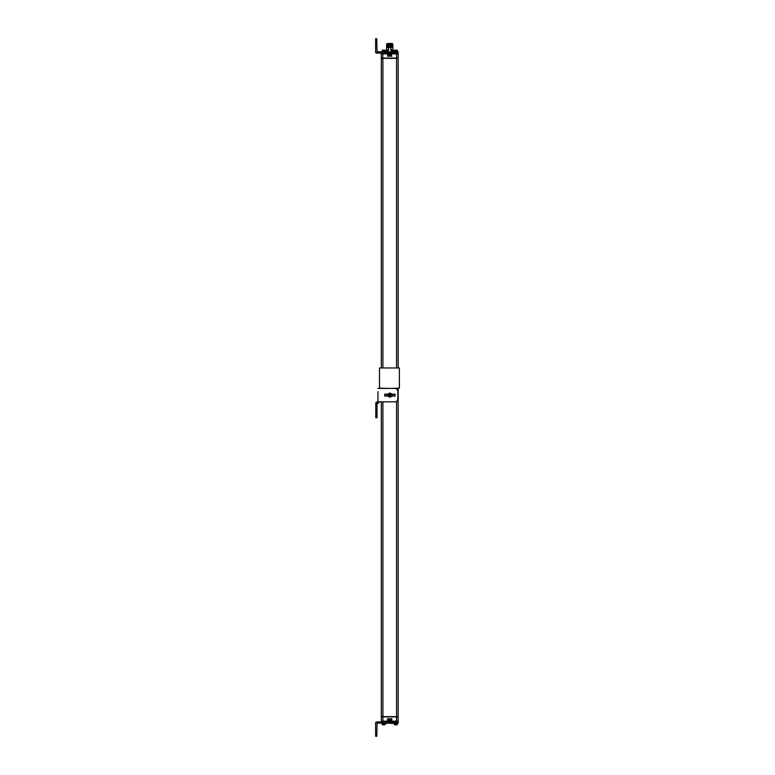 <?xml version="1.0" encoding="UTF-8"?>
<svg xmlns="http://www.w3.org/2000/svg" width="775" height="775" viewBox="0 0 775 775"><rect width="100%" height="100%" fill="white"/><g stroke="black" fill="none" stroke-linecap="round" stroke-linejoin="round"><path stroke-width="1.16" d="M397.352 721.932A0.794 0.794 -90 0 0 398.147 721.137A0.794 0.794 -90 0 1 397.352 721.932L396.558 721.932L396.558 721.137L391.898 721.137L391.898 721.932L391.472 719.239L391.472 721.515L387.984 721.515L387.984 719.239L391.898 718.812L391.472 721.137M396.558 716.904L398.147 716.904L398.147 721.137L396.558 721.137L396.558 716.904L381.319 716.904L381.319 721.137A0.794 0.794 0 0 0 382.104 721.932M387.558 721.932L387.558 718.812L387.984 719.239M388.159 720.43L391.307 720.43L391.307 719.587L388.159 719.587L388.159 720.43L389.011 720.537M389.728 720.537L388.256 720.537M382.898 401.847L382.898 716.643L381.319 716.643L381.319 401.847M382.898 716.643L398.147 716.643L398.147 388.139L398.98 388.139M381.319 367.97L381.319 58.358L398.147 58.358L398.147 367.97M391.898 53.068L391.898 53.863L396.558 53.863L396.558 53.068L397.352 53.068A0.794 0.794 0 0 1 398.147 53.863L398.147 58.096L381.319 58.096L381.319 53.863L382.898 53.863L382.705 58.096M392.896 47.769L392.906 49.619L391.268 49.619L392.46 51.227L391.733 51.596L390.871 50.094L390.871 47.343L388.585 47.411L388.585 50.094L386.551 49.619L386.609 46.994M391.152 52.903L388.304 52.903M392.906 47.769L392.906 46.219L388.585 46.345C385.921 46.413 385.921 46.481 388.585 46.548M388.585 46.054C385.921 45.987 385.921 45.919 388.585 45.851L392.518 45.967L386.609 46.461M390.871 46.616C393.535 46.684 393.535 46.752 390.871 46.82L388.585 46.878C385.921 46.946 385.921 47.013 388.585 47.081M392.518 46.49L386.551 46.975M390.871 47.139C393.535 47.207 393.535 47.275 390.871 47.343M388.585 47.411C385.921 47.478 385.921 47.546 388.585 47.614M392.518 47.023L386.938 47.285M388.585 46.345L390.871 46.316C393.535 46.248 393.535 46.18 390.871 46.113M388.585 46.587C385.921 46.519 385.921 46.452 388.585 46.384M392.896 45.696L386.938 46.171M392.518 46.442L386.938 46.703M392.518 46.975L386.938 47.236M388.585 47.11C385.921 47.043 385.921 46.975 388.585 46.907L390.871 46.849C393.535 46.781 393.535 46.713 390.871 46.645M386.551 45.919L392.847 45.677M390.871 45.551C393.535 45.618 393.535 45.686 390.871 45.754L388.585 45.822C385.921 45.89 385.921 45.957 388.585 46.025M388.585 44.998C385.921 44.931 385.921 44.863 388.585 44.795L390.871 44.727C393.535 44.659 393.535 44.592 390.871 44.524M388.585 44.466C386.115 44.408 385.931 44.34 388.023 44.282L392.847 44.611M389.728 44.068L386.56 44.33L392.518 44.33L386.609 44.349M386.938 44.592L392.896 44.592L386.938 45.115M392.518 45.434L386.609 45.405M388.585 45.522C385.921 45.454 385.921 45.386 388.585 45.318L390.871 45.26C393.535 45.192 393.535 45.124 390.871 45.057C393.535 45.095 393.535 45.163 390.871 45.231L388.585 45.289C385.921 45.357 385.921 45.425 388.585 45.492M392.906 45.163L386.609 44.882M392.906 44.63L388.585 44.756C385.921 44.824 385.921 44.892 388.585 44.96M388.023 44.282L387.161 44.282M390.726 44.233L389.951 44.078M386.851 51.954L388.188 49.619L388.585 50.094L387.636 51.954M391.152 53.068L388.304 53.068M382.898 53.068L382.898 53.863L387.558 53.863L387.558 53.068L391.472 53.485L391.472 55.761L387.984 55.761L387.984 53.485L387.558 56.188L387.984 53.863M382.104 53.068A0.794 0.794 90 0 0 381.319 53.863A0.794 0.794 0 0 1 382.104 53.068A0.794 0.794 0 0 0 381.319 53.863M391.472 53.863L391.472 55.761M388.159 55.413L391.307 55.413L391.307 54.57L388.159 54.57L388.159 55.413M390.397 54.463L389.06 54.463M393.623 51.954L393.487 51.227L392.46 51.227L392.605 51.954M386.967 44.068L386.967 43.536L392.489 43.536L392.489 44.068M396.277 58.096L382.705 58.173M392.247 723.143L386.27 723.143M376.824 42.112L377.028 51.857L398.127 51.857L398.127 53.068L376.621 53.068A1.008 1.008 0 0 1 375.613 52.061L375.613 38.75L376.824 38.75L376.824 42.112L375.613 42.112M397.188 51.383L395.87 51.383L397.188 51.383L397.188 50.172L397.323 51.247M397.846 51.857L394.552 51.383L397.255 51.247L397.255 50.307L395.802 50.307L397.323 50.307M394.552 51.383L394.552 50.172L397.188 50.172M394.552 50.172L395.87 50.172L395.87 51.383M397.846 51.538L395.095 51.431M384.904 51.383L383.586 51.383L384.904 51.383L385.039 50.307M382.821 51.383L385.572 51.538L382.821 51.431M382.269 51.383L382.269 50.172L384.904 50.172L382.143 50.307L384.972 51.247L384.972 50.307L383.654 50.307L383.586 51.383L382.269 51.383L382.269 50.172M389.728 721.932L376.621 721.932A1.008 1.008 0 0 0 375.613 722.939L375.613 736.25L376.824 736.25L377.028 723.143L398.127 723.143L398.127 721.932L389.728 721.932L389.728 723.143M397.091 724.828L397.188 723.618L394.552 723.618L395.938 723.753L395.87 724.828L394.552 724.828L397.188 724.828L397.323 723.753L395.87 723.618M394.417 723.753L394.417 724.693M397.188 724.828L395.87 724.828M395.87 723.569L393.884 723.462L395.87 723.569M384.904 723.618L382.269 723.618L382.269 724.828L383.586 724.828L382.269 724.828M384.817 724.828L384.972 723.753L383.586 723.618L383.586 724.828L385.039 724.693L385.039 723.753L384.904 724.828L383.586 724.828M383.586 723.569L385.572 723.462L383.586 723.569M392.596 388.401L399.387 388.139L399.387 367.97L379.488 367.97L379.488 388.401M387.219 388.401L379.488 388.139M387.219 394.184L387.219 396.064M392.596 394.184L392.596 396.064M379.159 401.847A1.347 1.347 0 0 1 377.812 403.184L377.008 403.998L375.798 403.998L375.798 403.32A1.347 1.347 0 0 1 377.144 401.983L377.948 401.847L377.948 391.762M375.798 403.998L375.798 417.706L377.008 417.706L377.008 403.998M377.948 388.401L394.998 388.401C396.8 388.585 397.74 389.709 397.837 391.762L397.837 398.486C397.74 400.539 396.8 401.663 394.998 401.847L377.948 401.847M388.168 396.064L384.758 396.064L384.758 394.184L388.168 394.184M391.656 396.064L395.056 396.064L395.056 394.184L391.656 394.184M394.446 396.064L394.446 394.184M385.369 394.184L385.369 396.064M377.008 403.32L375.798 403.32M375.798 417.706L377.008 417.706M391.298 394.301L389.844 393.535L391.356 394.417L389.912 393.652L388.459 394.417L388.459 395.831M391.356 395.831L391.356 394.921M388.459 395.327L391.356 395.327M388.459 394.417L389.844 393.535L388.527 394.301L388.682 394.921A1.24 1.24 0 0 1 391.133 394.921L391.23 394.921M391.133 395.327A1.24 1.24 0 0 1 388.682 395.327M388.682 394.921L391.133 394.921M388.527 395.948L389.844 396.713L391.298 395.948M391.888 395.124A1.986 1.986 0 0 1 389.912 397.11A1.986 1.986 0 0 1 387.926 395.124A1.986 1.986 0 0 1 389.912 393.138A1.986 1.986 0 0 1 391.888 395.124M382.898 721.932L382.898 721.137L387.984 721.137M382.898 716.904L382.898 721.137L381.319 721.137M387.558 718.812L391.898 718.812M398.147 53.863L396.558 53.863L396.558 58.096M386.551 49.619L385.969 51.227L387.723 51.596M391.898 56.188L387.558 56.188M396.083 58.096L382.898 58.212M396.558 58.358L396.558 367.97M396.558 388.139L396.558 388.895M396.558 401.353L396.558 716.643M382.898 58.358L382.898 367.97M393.041 723.414L387.209 723.143M387.209 723.414L385.998 723.414M389.728 53.068L389.728 51.857M394.485 50.307L395.802 50.307L395.802 51.247L394.485 51.247L394.485 50.307M376.824 732.888L375.613 732.888M395.802 724.693L394.485 724.693L394.485 723.753L395.802 723.753L395.802 724.693M383.518 724.693L382.201 724.693L382.201 723.753L383.518 723.753L383.518 724.693M375.798 414.344L377.008 414.344M388.595 395.327L389.912 396.597L391.23 395.327M385.969 51.227L385.843 51.954M392.906 49.619L393.487 51.227M390.464 719.5L390.997 719.5L390.464 719.5M388.459 719.5L388.992 719.5L388.459 719.5"/></g></svg>
